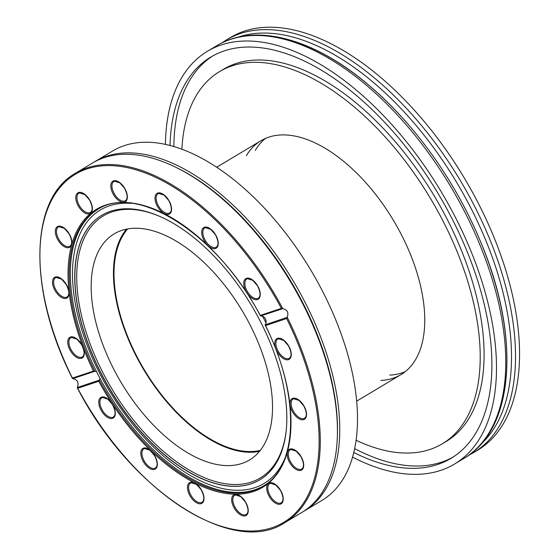 <?xml version="1.0" encoding="UTF-8"?>
<svg xmlns="http://www.w3.org/2000/svg" width="559" height="559" viewBox="0 0 559 559"><rect width="100%" height="100%" fill="white"/><g stroke="black" fill="none" stroke-linecap="round" stroke-linejoin="round"><path stroke-width="0.84" d="M260.277 450.407A130.96 69.945 59.1 0 1 144.131 369.499A130.96 69.945 59.1 0 1 127.704 228.911M260.361 315.786C218.52 235.032 137.144 182.576 97.336 209.688A161.16 86.072 -120.9 0 0 94.869 371.337L96.511 371.602A161.16 86.072 -120.9 0 0 99.998 378.352L99.341 380.001A161.16 86.072 -120.9 0 0 262.87 486.253C298.737 466.751 300.141 393.955 265.225 325.219M282.77 308.631L260.634 315.954L262.541 316.198A161.16 86.072 59.1 0 1 266.021 322.941L265.211 324.814L287.242 317.295A203.651 108.767 59.1 0 1 284.699 522.714L301.853 512.442A203.651 108.767 -120.9 0 0 337.301 437.872A203.651 108.767 -120.9 0 0 175.135 166.952A203.651 108.767 -120.9 0 0 104.316 157.617A203.651 108.767 -120.9 0 0 92.668 162.955L75.514 173.227A203.651 108.767 59.1 0 1 87.155 167.889A203.651 108.767 59.1 0 1 282.77 308.631C287.347 309.679 288.835 312.565 287.242 317.295M94.869 371.337L93.493 371.05A161.963 86.498 59.1 0 1 105.602 205.104A161.963 86.498 59.1 0 1 260.284 315.388L260.634 315.954L260.284 315.388L281.366 308.358A202.854 108.341 -120.9 0 0 86.938 168.944A202.854 108.341 -120.9 0 0 72.418 378.087L72.97 378.646C77.47 379.715 78.959 382.608 77.442 387.31L77.68 388.281A202.854 108.341 -120.9 0 0 272.1 527.689A202.854 108.341 -120.9 0 0 286.627 318.546L265.546 325.583L265.211 324.814L265.546 325.583A161.963 86.498 59.1 0 1 253.444 491.536A161.963 86.498 59.1 0 1 98.754 381.245L99.341 380.001M303.013 511.73A203.651 108.767 -120.9 0 0 304.18 511.052L321.921 500.431A203.651 108.767 -120.9 0 0 316.625 280.171A203.651 108.767 -120.9 0 0 124.384 145.606A203.651 108.767 -120.9 0 0 112.736 150.944L94.995 161.565A203.651 108.767 -120.9 0 0 93.842 162.278M126.488 229.141A131.763 70.371 -120.9 0 0 143.761 369.723A131.763 70.371 -120.9 0 0 259.502 451.365M121.715 230.413A131.763 70.371 -120.9 0 0 114.176 233.872A131.763 70.371 -120.9 0 0 121.471 383.069A131.763 70.371 -120.9 0 0 249.517 459.98A131.763 70.371 -120.9 0 0 246.093 317.477A131.763 70.371 -120.9 0 0 121.715 230.413M110.465 211.323A154.074 82.292 -120.9 0 0 103.226 214.46A154.074 82.292 -120.9 0 0 110.172 389.826A154.074 82.292 -120.9 0 0 261.451 478.804A154.074 82.292 -120.9 0 0 255.079 311.642A154.074 82.292 -120.9 0 0 110.465 211.323M337.301 437.872L337.356 436.383A202.051 107.908 -120.9 0 0 176.476 167.602L175.135 166.952M304.18 511.052A203.651 108.767 -120.9 0 0 298.89 290.792A203.651 108.767 -120.9 0 0 106.643 156.227A203.651 108.767 -120.9 0 0 94.995 161.565M262.541 316.198C265.266 317.512 266.426 319.762 266.021 322.941M287.06 317.526L286.627 318.546M99.167 380.225L77.317 387.52L77.68 388.281L98.754 381.245M281.366 308.358L282.491 308.659M93.493 371.05L72.418 378.087L72.74 378.66L94.59 371.365M181.885 149.239A216.885 115.832 59.1 0 1 219.554 71.594L223.432 69.274A216.885 115.832 59.1 0 1 434.203 195.874A216.885 115.832 59.1 0 1 446.208 441.456L442.33 443.783A216.885 115.832 59.1 0 1 356.097 440.289M173.863 146.563A233.851 124.895 59.1 0 1 212.797 55.9M452.965 457.15A233.851 124.895 59.1 0 1 354.665 448.632M170.041 145.494A233.851 124.895 59.1 0 1 210.834 57.032A233.851 124.895 59.1 0 1 438.102 193.54A233.851 124.895 59.1 0 1 451.043 458.345A233.851 124.895 59.1 0 1 353.805 452.504M165.401 144.39A240.538 128.465 59.1 0 1 207.403 51.295A240.538 128.465 59.1 0 1 441.17 191.709A240.538 128.465 59.1 0 1 454.474 464.075A240.538 128.465 59.1 0 1 352.582 457.115M226.43 39.906L230.476 37.488A240.538 128.465 59.1 0 1 464.236 177.902A240.538 128.465 59.1 0 1 477.547 450.268L473.501 452.685A240.538 128.465 59.1 0 0 460.197 180.319A240.538 128.465 59.1 0 0 226.43 39.906L221.671 43.022M246.358 155.688A136.305 72.796 59.1 0 1 260.934 140.735A136.305 72.796 59.1 0 1 393.403 220.302A136.305 72.796 59.1 0 1 400.943 374.642A136.305 72.796 59.1 0 1 380.875 380.42M219.554 71.594A216.885 115.832 59.1 0 1 430.325 198.193A216.885 115.832 59.1 0 1 442.33 443.783M97.916 209.346A161.16 86.072 -120.9 0 0 96.511 371.602M99.998 378.352A161.16 86.072 -120.9 0 0 263.45 485.897M101.549 397.086A12.025 6.422 59.1 0 1 115.147 411.249A12.025 6.422 59.1 0 1 104.414 414.827A12.025 6.422 59.1 0 1 101.549 397.086M143.586 448.115A12.025 6.422 59.1 0 1 157.191 462.279A12.025 6.422 59.1 0 1 146.458 465.857A12.025 6.422 59.1 0 1 143.586 448.115M190.27 482.333A12.025 6.422 59.1 0 1 203.867 496.497A12.025 6.422 59.1 0 1 193.134 500.081A12.025 6.422 59.1 0 1 190.27 482.333M234.473 494.533A12.025 6.422 59.1 0 1 248.07 508.697A12.025 6.422 59.1 0 1 237.337 512.275A12.025 6.422 59.1 0 1 234.473 494.533M269.48 482.85A12.025 6.422 59.1 0 1 283.078 497.014A12.025 6.422 59.1 0 1 272.345 500.591A12.025 6.422 59.1 0 1 269.48 482.85M289.953 449.066A12.025 6.422 59.1 0 1 303.551 463.229A12.025 6.422 59.1 0 1 292.818 466.814A12.025 6.422 59.1 0 1 289.953 449.066M292.776 398.329A12.025 6.422 59.1 0 1 306.381 412.493A12.025 6.422 59.1 0 1 295.648 416.071A12.025 6.422 59.1 0 1 292.776 398.329M277.53 338.356A12.025 6.422 59.1 0 1 291.127 352.519A12.025 6.422 59.1 0 1 280.394 356.097A12.025 6.422 59.1 0 1 277.53 338.356M78.588 192.513A12.025 6.422 59.1 0 1 92.186 206.676A12.025 6.422 59.1 0 1 81.453 210.261A12.025 6.422 59.1 0 1 78.588 192.513M58.115 226.297A12.025 6.422 59.1 0 1 71.713 240.461A12.025 6.422 59.1 0 1 60.98 244.038A12.025 6.422 59.1 0 1 58.115 226.297M55.285 277.04A12.025 6.422 59.1 0 1 68.89 291.197A12.025 6.422 59.1 0 1 58.157 294.782A12.025 6.422 59.1 0 1 55.285 277.04M70.539 337.007A12.025 6.422 59.1 0 1 84.136 351.171A12.025 6.422 59.1 0 1 73.404 354.755A12.025 6.422 59.1 0 1 70.539 337.007M246.519 278.284A12.025 6.422 59.1 0 1 260.117 292.441A12.025 6.422 59.1 0 1 249.384 296.025A12.025 6.422 59.1 0 1 246.519 278.284M204.475 227.247A12.025 6.422 59.1 0 1 218.08 241.411A12.025 6.422 59.1 0 1 207.347 244.996A12.025 6.422 59.1 0 1 204.475 227.247M157.799 193.03A12.025 6.422 59.1 0 1 171.403 207.193A12.025 6.422 59.1 0 1 160.671 210.771A12.025 6.422 59.1 0 1 157.799 193.03M113.596 180.837A12.025 6.422 59.1 0 1 127.193 194.993A12.025 6.422 59.1 0 1 116.461 198.578A12.025 6.422 59.1 0 1 113.596 180.837M157.484 215.446A152.733 81.572 -120.9 0 0 112.142 211.868A152.733 81.572 -120.9 0 0 133.021 419.418A152.733 81.572 -120.9 0 0 286.222 430.514M103.296 214.425A154.067 82.285 -120.9 0 0 110.312 389.749A154.067 82.285 -120.9 0 0 261.514 478.763M131.498 203.364A159.364 85.115 -120.9 0 0 109.445 205.81A159.364 85.115 -120.9 0 0 119.682 406.798A159.364 85.115 -120.9 0 0 284.587 459.128M79.539 192.876A11.222 5.995 -120.9 0 0 78.896 193.169A11.222 5.995 -120.9 0 0 79.518 205.88A11.222 5.995 -120.9 0 0 90.425 212.434C92.948 210.498 92.654 206.348 89.531 199.989L84.877 194.609L79.427 192.925L78.896 193.169M59.065 226.661A11.222 5.995 -120.9 0 0 58.422 226.954A11.222 5.995 -120.9 0 0 59.044 239.664A11.222 5.995 -120.9 0 0 69.952 246.219C72.474 244.276 72.174 240.132 69.057 233.774L64.404 228.393L58.954 226.709L58.422 226.954M56.235 277.397A11.222 5.995 -120.9 0 0 55.593 277.69A11.222 5.995 -120.9 0 0 56.214 290.401A11.222 5.995 -120.9 0 0 67.122 296.955C69.651 295.019 69.351 290.869 66.228 284.51L61.574 279.13L56.124 277.453L55.593 277.69M71.489 337.37A11.222 5.995 -120.9 0 0 70.846 337.664A11.222 5.995 -120.9 0 0 71.468 350.374A11.222 5.995 -120.9 0 0 82.376 356.928C84.898 354.993 84.598 350.842 81.481 344.484L76.828 339.103L71.377 337.419L70.846 337.664M102.493 397.449A11.222 5.995 -120.9 0 0 101.85 397.742A11.222 5.995 -120.9 0 0 102.472 410.453A11.222 5.995 -120.9 0 0 113.379 417C115.909 415.064 115.608 410.921 112.485 404.562L107.831 399.175L102.381 397.498L101.85 397.742M144.536 448.479A11.222 5.995 -120.9 0 0 143.894 448.772A11.222 5.995 -120.9 0 0 144.515 461.482A11.222 5.995 -120.9 0 0 155.423 468.037C157.952 466.094 157.652 461.951 154.529 455.592L149.875 450.212L144.425 448.528L143.894 448.772M191.213 482.696A11.222 5.995 -120.9 0 0 190.57 482.99A11.222 5.995 -120.9 0 0 191.192 495.7A11.222 5.995 -120.9 0 0 202.099 502.255C204.629 500.319 204.328 496.168 201.205 489.81L196.551 484.429L191.101 482.745L190.57 482.99M235.423 494.897A11.222 5.995 -120.9 0 0 234.78 495.19A11.222 5.995 -120.9 0 0 235.402 507.9A11.222 5.995 -120.9 0 0 246.309 514.448C248.832 512.512 248.531 508.369 245.415 502.01L240.761 496.623L235.311 494.946L234.78 495.19M270.423 483.214A11.222 5.995 -120.9 0 0 269.78 483.507A11.222 5.995 -120.9 0 0 270.402 496.217A11.222 5.995 -120.9 0 0 281.31 502.772C283.839 500.829 283.539 496.685 280.415 490.327L275.762 484.946L270.311 483.262L269.78 483.507M290.897 449.429A11.222 5.995 -120.9 0 0 290.254 449.722A11.222 5.995 -120.9 0 0 290.876 462.433A11.222 5.995 -120.9 0 0 301.79 468.987C304.313 467.051 304.012 462.901 300.889 456.542L296.235 451.162L290.785 449.478L290.254 449.722M293.727 398.693A11.222 5.995 -120.9 0 0 293.084 398.986A11.222 5.995 -120.9 0 0 293.706 411.697A11.222 5.995 -120.9 0 0 304.613 418.244C307.136 416.308 306.842 412.165 303.719 405.806L299.065 400.426L293.615 398.742L293.084 398.986M278.473 338.719A11.222 5.995 -120.9 0 0 277.83 339.013A11.222 5.995 -120.9 0 0 278.452 351.723A11.222 5.995 -120.9 0 0 289.359 358.277C291.889 356.335 291.588 352.191 288.465 345.832L283.811 340.452L278.361 338.768L277.83 339.013M247.469 278.641A11.222 5.995 -120.9 0 0 246.826 278.934A11.222 5.995 -120.9 0 0 247.448 291.644A11.222 5.995 -120.9 0 0 258.356 298.199C260.878 296.263 260.585 292.112 257.461 285.761L252.808 280.373L247.357 278.696L246.826 278.934M205.426 227.611A11.222 5.995 -120.9 0 0 204.783 227.904A11.222 5.995 -120.9 0 0 205.405 240.615A11.222 5.995 -120.9 0 0 216.312 247.169C218.835 245.233 218.541 241.083 215.418 234.724L210.764 229.344L205.314 227.66L204.783 227.904M158.749 193.393A11.222 5.995 -120.9 0 0 158.106 193.687A11.222 5.995 -120.9 0 0 158.728 206.397A11.222 5.995 -120.9 0 0 169.636 212.951C172.158 211.009 171.865 206.865 168.741 200.506L164.087 195.126L158.637 193.442L158.106 193.687M114.539 181.193A11.222 5.995 -120.9 0 0 113.903 181.486A11.222 5.995 -120.9 0 0 114.518 194.197A11.222 5.995 -120.9 0 0 125.433 200.751C127.955 198.815 127.655 194.665 124.531 188.313L119.885 182.926L114.427 181.249L113.903 181.486M207.403 51.295L216.682 45.747A240.538 128.465 59.1 0 1 450.442 186.154A240.538 128.465 59.1 0 1 463.753 458.52L454.474 464.075M268.935 36.286A238.434 127.34 59.1 0 1 452.042 185.204A238.434 127.34 59.1 0 1 496.776 416.937M237.861 37.243A238.434 127.34 59.1 0 1 456.675 182.43A238.434 127.34 59.1 0 1 481.25 443.874M255.281 150.35A136.305 72.796 59.1 0 1 265.574 138.359M405.226 371.672A136.305 72.796 59.1 0 1 389.798 375.082M356.67 401.138L400.943 374.642M216.668 167.232L260.934 140.735M77.345 387.925C129.954 490.152 232.872 557.512 284.699 522.714M75.514 173.227C29.068 198.808 27.999 291.588 72.474 378.492M216.682 45.747C255.687 21.801 316.289 39.067 371.7 87.665C416.574 126.369 457.36 184.449 481.502 243.948C520.681 337.657 514.378 429.689 463.753 458.52M468.512 455.41L473.501 452.685"/></g></svg>
